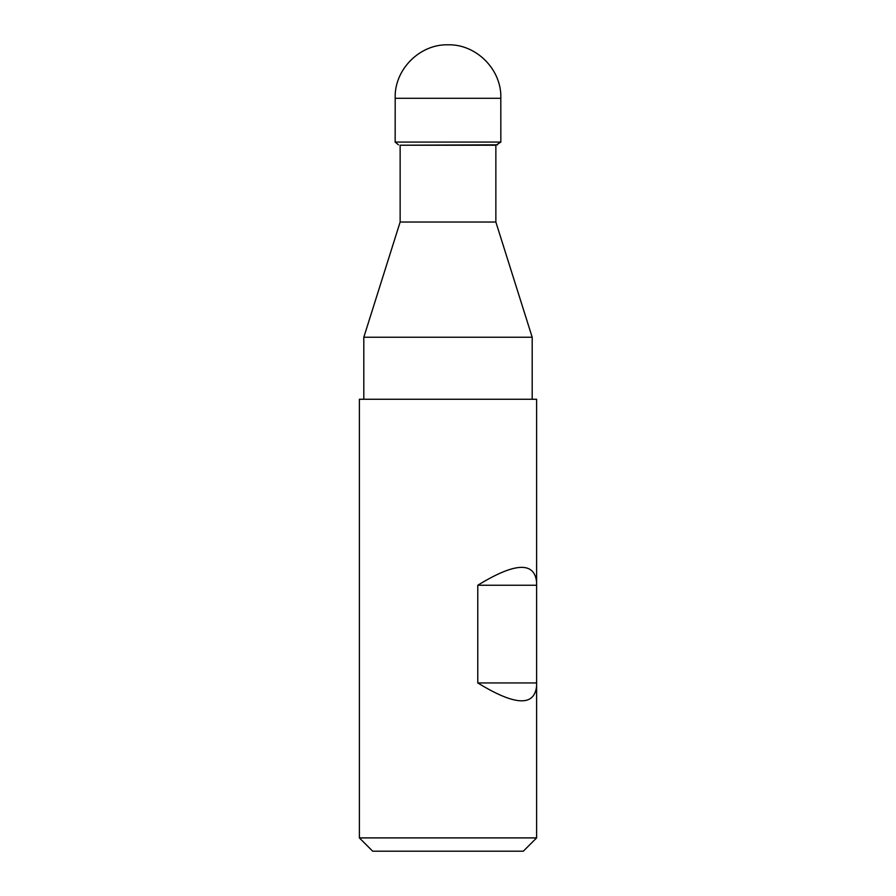 <?xml version="1.0" encoding="UTF-8"?>
<svg xmlns="http://www.w3.org/2000/svg" width="896" height="896" viewBox="0 0 896 896"><rect width="100%" height="100%" fill="white"/><g stroke="black" fill="none" stroke-linecap="round" stroke-linejoin="round"><path stroke-width="1.34" d="M495.858 222.029L400.142 222.029L363.81 337.232L532.19 337.232L495.858 222.029L495.858 145.219M359.386 837.906L536.614 837.906L523.32 851.2L372.68 851.2L359.386 837.906L359.386 399.258L536.614 399.258L536.614 686C534.486 706.742 514.875 705.723 477.781 682.942L477.781 585.245C514.875 562.464 534.486 561.445 536.614 582.176M477.781 682.942L536.458 682.942M477.781 585.245L536.458 585.245M448.336 44.8L447.552 44.8L448.336 44.8M398.44 144.827L395.158 142.061L500.842 142.061L495.914 145.219L400.086 145.219L497.56 144.827M395.158 142.061L395.192 98.291L500.808 98.291C501.928 70.034 476.75 44.285 448.448 44.8M400.142 145.219L400.142 222.029M532.19 399.258L532.19 337.232M363.81 399.258L363.81 337.232M536.614 837.906L536.614 686M395.192 98.291C394.072 70.034 419.25 44.285 447.552 44.8M500.808 98.291L500.842 142.061"/></g></svg>
